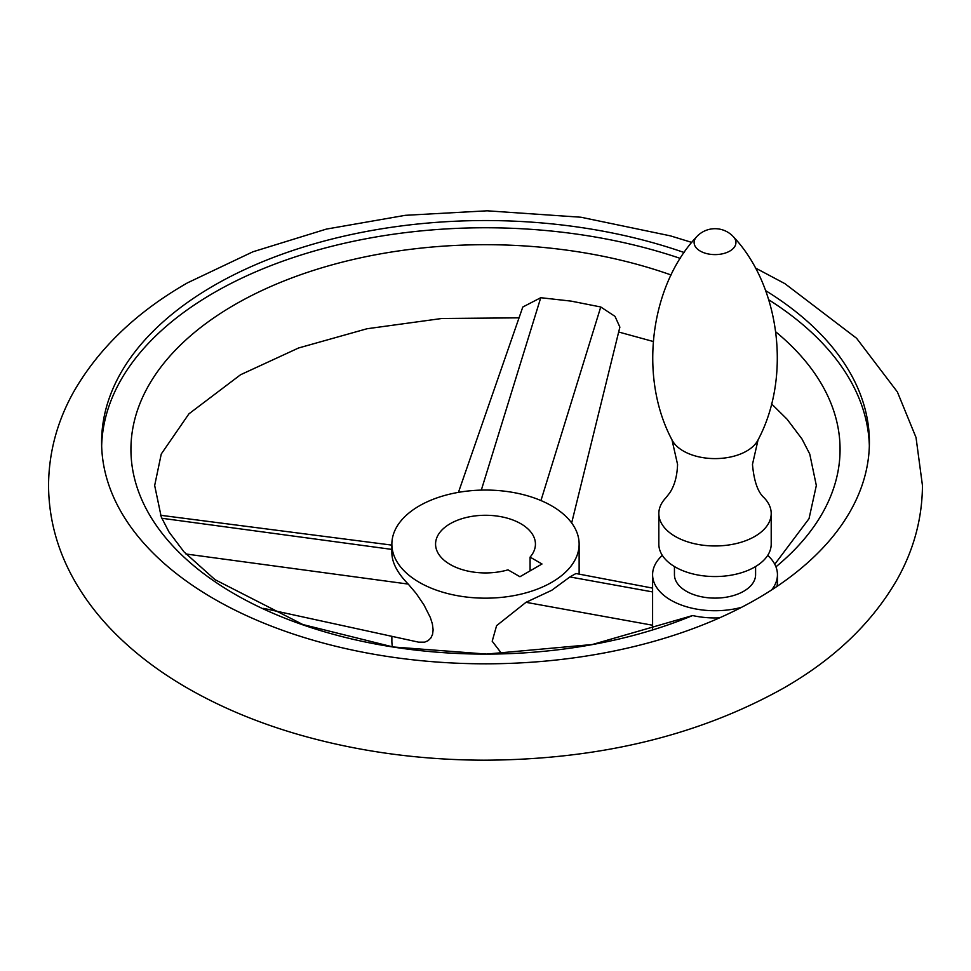 <?xml version="1.0" encoding="UTF-8"?>
<svg xmlns="http://www.w3.org/2000/svg" width="971" height="971" viewBox="0 0 971 971"><rect width="100%" height="100%" fill="white"/><g stroke="black" fill="none" stroke-linecap="round" stroke-linejoin="round"><path stroke-width="1.46" d="M665.96 497.735A56.184 32.431 0 0 0 658.836 513.525A56.184 32.431 0 0 0 693.525 543.493A56.184 32.431 0 0 0 754.746 536.465A56.184 32.431 0 0 0 771.205 513.525A56.184 32.431 0 0 0 764.08 497.735C757.841 492.212 753.969 481.094 752.476 464.381L758.048 439.912A44.775 25.853 0 0 1 746.687 451.03A44.775 25.853 0 0 1 672.005 439.912L677.564 464.381C677.151 476.227 674.517 485.755 669.662 492.965L665.96 497.735M658.836 513.525L658.836 544.112A56.184 32.431 0 0 0 693.525 574.079A56.184 32.431 0 0 0 754.746 567.04A56.184 32.431 0 0 0 771.205 544.112L771.205 513.525M674.444 566.542L674.444 574.686A40.576 23.425 0 0 0 699.496 596.328A40.576 23.425 0 0 0 743.713 591.254A40.576 23.425 0 0 0 755.596 574.686L755.596 566.542M765.634 290.632A383.897 221.643 180 0 1 869.397 442.181A383.897 221.643 180 0 1 771.52 590.016A62.423 36.036 0 0 0 777.443 574.686A62.423 36.036 0 0 0 767.709 555.363M662.331 555.363A62.423 36.036 0 0 0 658.52 559.369A62.423 36.036 0 0 0 652.597 574.686A62.423 36.036 0 0 0 741.553 607.312A383.897 221.643 180 0 1 328.853 644.526A383.897 221.643 180 0 1 101.603 442.181A383.897 221.643 180 0 1 214.045 285.462A383.897 221.643 180 0 1 684.179 252.533M869.336 445.786A383.897 221.643 0 0 0 768.789 299.821M680.307 258.42A383.897 221.643 0 0 0 214.045 292.672A383.897 221.643 0 0 0 101.664 445.786M719.56 617.859A62.423 36.036 180 0 1 692.614 615.553L592.286 644.526L486.471 654.078L392.988 646.953L302.879 624.547L215.04 579.675L183.98 551.856L169.015 532.011L161.259 516.997L154.668 485.5L161.259 454.003L188.932 413.84L240.577 374.733L298.595 347.982L367.002 328.756L441.854 318.488L519.048 317.845M458.446 492.358L522.799 307.018L540.75 297.709L571.13 301.119L600.746 306.982L615.007 316.352L619.874 327.118L571.664 522.956M775.938 566.821A354.561 204.699 0 0 0 775.841 331.912M671.107 274.987A354.561 204.699 0 0 0 234.788 304.651A354.561 204.699 0 0 0 215.368 581.993A354.561 204.699 0 0 0 692.614 615.553M501.886 653.859L492.2 641.224L496.594 625.652L526.003 602.311L551.71 590.307L569.916 576.944L575.937 573.521L652.597 588.11M551.71 582.333A93.629 54.06 0 0 0 579.129 544.112A93.629 54.06 0 0 0 521.33 494.166A93.629 54.06 0 0 0 419.29 505.891A93.629 54.06 0 0 0 391.871 544.112A93.629 54.06 0 0 0 449.67 594.058A93.629 54.06 0 0 0 551.71 582.333M391.871 544.112L391.871 552.972C392.017 562.743 397.467 573.108 408.221 584.081L416.231 593.536L423.975 604.945L430.359 617.556L432.386 623.94L433.127 629.912L432.568 634.318L430.833 638.044L428.065 640.69L424.679 642.147L418.562 642.147L263.627 608.38M777.443 574.686L777.443 581.908A62.423 36.036 180 0 1 776.946 586.435M391.871 636.333L391.871 640.945A93.629 54.06 0 0 0 392.43 646.868M450.192 523.721A49.934 28.827 0 0 0 435.566 544.112A49.934 28.827 0 0 0 508.003 569.843L519.934 576.725L542 563.993L530.081 557.111A49.934 28.827 0 0 0 535.434 544.112A49.934 28.827 0 0 0 504.604 517.47A49.934 28.827 0 0 0 450.192 523.721M530.081 570.875L530.081 557.111M672.005 439.912C638.129 376.347 650.606 285.571 696.462 236.96A20.913 12.077 0 0 0 702.664 252.266A20.913 12.077 0 0 0 729.816 251.064A20.913 12.077 0 0 0 733.578 236.96C779.434 285.571 791.911 376.347 758.048 439.912M771.52 590.016A383.897 221.643 180 0 1 756.955 598.901A383.897 221.643 180 0 1 741.553 607.312M526.003 602.311L652.597 625.239M569.916 576.944L652.597 591.922M481.313 490.112L540.75 297.709M540.956 500.55L600.746 306.982M391.871 549.404L161.805 518.259M408.221 584.081L185.934 553.992M733.578 236.96A24.967 24.967 0 0 0 696.462 236.96M691.789 242.41L670.391 235.856L580.986 217.237L487.126 210.804L405.295 215.319L326.317 229.107L252.909 251.792L187.524 282.828C136.62 311.946 98.654 348.322 73.614 391.956C57.119 421.511 48.768 452.692 48.55 485.5C48.768 518.308 57.119 549.489 73.614 579.044C84.38 598.27 97.974 616.16 114.42 632.728C134.775 653.204 158.661 671.398 186.08 687.334C220.271 707.167 258.444 723.104 300.609 735.144C358.736 751.615 419.824 759.965 483.874 760.196C598.379 759.771 698.246 735.763 783.476 688.172C834.38 659.054 872.346 622.678 897.386 579.044C913.881 549.489 922.232 518.308 922.45 485.5L916.029 437.508L897.386 391.956L856.58 338.272L784.92 283.666L755.304 267.923M652.597 629.718L652.597 574.686M774.761 564.248L809.025 518.672L816.332 485.5L809.741 454.003L801.985 438.989L787.02 419.144L771.484 403.802M653.192 341.476L618.673 332.009M579.129 544.112L579.129 574.128M160.567 515.273L391.871 545.119"/></g></svg>
